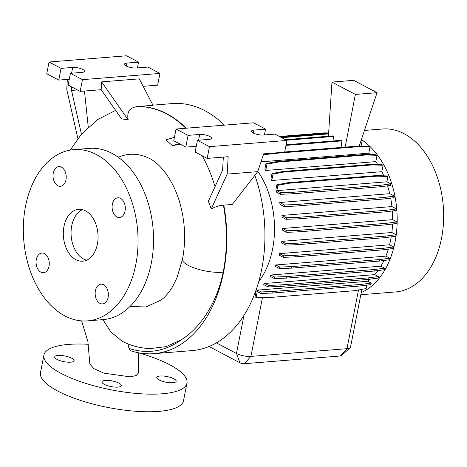 <?xml version="1.0" encoding="UTF-8"?>
<svg xmlns="http://www.w3.org/2000/svg" width="467" height="467" viewBox="0 0 467 467"><rect width="100%" height="100%" fill="white"/><g stroke="black" fill="none" stroke-linecap="round" stroke-linejoin="round"><path stroke-width="0.7" d="M81.597 320.887L87.866 341.447L89.839 363.811L93.604 368.498L103.855 373.133L130.159 376.857L136.16 375.55L138.413 373.04L138.506 352.795M127.935 343.893L129.015 348.4L130.13 350.384L130.853 350.81C138.524 353.321 146.229 354.272 153.976 353.665A123.901 82.42 -94.6 0 0 223.594 272.133A123.901 82.42 -94.6 0 0 223.792 205.13L232.257 204.447L257.731 171.652L263.639 153.859L284.654 152.172L286.954 140.439L209.467 146.667L197.436 140.316L209.058 139.382A7.291 2.119 11.1 0 0 211.528 138.32A7.291 2.119 11.1 0 0 209.8 136.481A7.291 2.119 11.1 0 0 199.701 134.443L188.078 135.377L176.047 129.032L253.534 122.803L265.565 129.149L253.943 130.083A7.291 2.119 11.1 0 0 251.468 131.151A7.291 2.119 11.1 0 0 255.455 133.918A7.291 2.119 11.1 0 0 263.3 135.021L274.923 134.087L286.954 140.439M129.015 348.4A121.315 80.703 -94.6 0 0 181.009 339.976L166.048 346.654L150.216 348.569C140.509 348.236 131.209 345.837 122.319 341.371L110.866 331.938L102.95 319.638M65.975 179.813A9.889 6.579 -94.6 0 0 58.83 166.602A9.889 6.579 -94.6 0 0 53.273 173.111A9.889 6.579 -94.6 0 0 60.418 186.321A9.889 6.579 -94.6 0 0 65.975 179.813M125.057 210.991A9.889 6.579 -94.6 0 0 117.918 197.78A9.889 6.579 -94.6 0 0 112.354 204.289A9.889 6.579 -94.6 0 0 119.499 217.499A9.889 6.579 -94.6 0 0 125.057 210.991M108.105 297.397A9.889 6.579 -94.6 0 0 100.96 284.187A9.889 6.579 -94.6 0 0 95.402 290.696A9.889 6.579 -94.6 0 0 102.547 303.906A9.889 6.579 -94.6 0 0 108.105 297.397M49.023 266.225A9.889 6.579 -94.6 0 0 41.878 253.015A9.889 6.579 -94.6 0 0 36.321 259.518A9.889 6.579 -94.6 0 0 43.466 272.728A9.889 6.579 -94.6 0 0 49.023 266.225M173.835 378.772A9.889 2.872 -168.9 0 1 176.182 381.265A9.889 2.872 -168.9 0 1 169.597 382.689A9.889 2.872 -168.9 0 1 159.113 379.951A9.889 2.872 -168.9 0 1 156.766 377.459A9.889 2.872 -168.9 0 1 163.345 376.034A9.889 2.872 -168.9 0 1 173.835 378.772M119.044 383.173A9.889 2.872 -168.9 0 1 121.385 385.672A9.889 2.872 -168.9 0 1 114.806 387.096A9.889 2.872 -168.9 0 1 104.322 384.359A9.889 2.872 -168.9 0 1 101.975 381.86A9.889 2.872 -168.9 0 1 108.554 380.436A9.889 2.872 -168.9 0 1 119.044 383.173M71.778 358.236A9.889 2.872 -168.9 0 1 74.119 360.728A9.889 2.872 -168.9 0 1 67.54 362.153A9.889 2.872 -168.9 0 1 57.056 359.415A9.889 2.872 -168.9 0 1 54.709 356.922A9.889 2.872 -168.9 0 1 61.288 355.498A9.889 2.872 -168.9 0 1 71.778 358.236M153.976 353.665L192.124 350.594A123.901 82.42 -94.6 0 0 261.742 269.068A123.901 82.42 -94.6 0 0 254.871 175.329M181.009 339.976C191.365 333.52 200.372 324.04 208.025 311.536C215.071 300.001 220.132 286.872 223.208 272.15A123.86 82.396 85.4 0 0 223.413 205.188L223.792 205.13M258.788 281.478A74.971 49.87 -94.6 0 0 272.582 249.098A74.971 49.87 -94.6 0 0 257.825 171.36M360.81 294.735L395.637 291.933A81.731 54.37 -94.6 0 0 441.56 238.152A81.731 54.37 -94.6 0 0 382.543 128.997L364.447 130.451M361.236 292.575A81.731 54.37 -94.6 0 0 395.07 241.888A81.731 54.37 -94.6 0 0 361.376 139.639M118.326 157.291A76.716 51.037 -94.6 0 1 148.319 157.922C157.805 161.775 172.352 176.958 179.877 202.952C185.142 221.784 186.018 240.552 182.504 259.243L176.952 277.818L172.819 286.189C169.036 292.535 165.084 297.175 160.957 300.118L145.99 306.971L130.036 306.463M87.574 320.876L103.067 319.626A85.899 57.143 -94.6 0 0 151.331 263.108A85.899 57.143 -94.6 0 0 89.308 148.389L73.809 149.633A85.899 57.143 -94.6 0 0 25.545 206.157A85.899 57.143 -94.6 0 0 87.574 320.876A85.899 57.143 -94.6 0 0 135.839 264.351A85.899 57.143 -94.6 0 0 73.809 149.633M97.399 244.072A26.029 17.314 -94.6 0 0 78.602 209.309A26.029 17.314 -94.6 0 0 63.979 226.437A26.029 17.314 -94.6 0 0 82.776 261.199A26.029 17.314 -94.6 0 0 97.399 244.072M82.531 209.66A26.029 17.314 -94.6 0 0 71.725 225.812A26.029 17.314 -94.6 0 0 86.599 260.224M82.799 69.46A7.291 2.119 11.1 0 0 72.694 67.429L61.072 68.363L49.041 62.012L126.528 55.783L138.559 62.134L126.936 63.068A7.291 2.119 11.1 0 0 124.467 64.137A7.291 2.119 11.1 0 0 128.448 66.904A7.291 2.119 11.1 0 0 136.294 68.007L147.916 67.073L159.953 73.424L82.461 79.653L70.429 73.301L82.052 72.367A7.291 2.119 11.1 0 0 84.527 71.299A7.291 2.119 11.1 0 0 82.799 69.46M138.506 352.824A72.881 21.173 -168.9 0 1 169.684 364.733A72.881 21.173 -168.9 0 1 186.963 383.127A72.881 21.173 -168.9 0 1 138.483 393.617A72.881 21.173 -168.9 0 1 61.2 373.454A72.881 21.173 -168.9 0 1 43.927 355.06A72.881 21.173 -168.9 0 1 88.38 344.302M186.963 383.127L183.508 400.721A72.881 21.173 -168.9 0 1 135.027 411.217A72.881 21.173 -168.9 0 1 57.75 391.048A72.881 21.173 -168.9 0 1 40.471 372.66L43.927 355.06M389.56 244.796L393.658 246.955L383.5 248.281L295.442 255.356L283.627 255.799L279.529 253.639L389.56 244.796A74.971 49.87 -94.6 0 0 390.727 239.6A74.971 49.87 -94.6 0 0 391.223 236.868M257.731 290.112A74.971 49.87 85.4 0 1 256.161 291.262L255.064 296.854L256.114 297.409L257.259 291.554L260.895 293.469L261.193 291.933L257.731 290.112L367.762 281.262A74.971 49.87 -94.6 0 0 370.366 279.108M264.736 283.475A74.971 49.87 85.4 0 1 263.709 284.625L268.105 286.942L268.408 285.407L264.736 283.475L374.773 274.625A74.971 49.87 -94.6 0 0 377.99 270.556M270.837 275.01A74.971 49.87 85.4 0 1 270.054 276.289L274.368 278.565L274.672 277.036L270.837 275.01L380.874 266.167A74.971 49.87 -94.6 0 0 383.927 260.481M275.822 264.97A74.971 49.87 85.4 0 1 275.244 266.359L279.494 268.601L279.797 267.066L275.822 264.97L385.859 256.126A74.971 49.87 -94.6 0 0 388.34 249.144M279.529 253.639A74.971 49.87 85.4 0 1 279.138 255.128L283.323 257.335L283.627 255.799M281.829 241.357A74.971 49.87 85.4 0 1 281.619 242.939L285.746 245.122L286.049 243.587L281.829 241.357L391.86 232.513A74.971 49.87 -94.6 0 0 392.566 224.014M282.64 228.491A74.971 49.87 85.4 0 1 282.617 230.173L286.685 232.321L286.989 230.786L282.64 228.491L392.671 219.648A74.971 49.87 -94.6 0 0 392.368 210.967M281.928 215.415A74.971 49.87 85.4 0 1 282.115 217.208L286.113 219.321L286.417 217.785L281.928 215.415L391.959 206.572A74.971 49.87 -94.6 0 0 390.669 198.113M279.692 202.52A74.971 49.87 85.4 0 1 280.124 204.441L284.053 206.513L284.35 204.978L279.692 202.52L389.723 193.677A74.971 49.87 -94.6 0 0 387.563 185.837M275.857 189.835A74.971 49.87 85.4 0 1 276.733 192.27L280.556 194.29L280.854 192.754L276.855 190.641L386.886 181.797L387.931 176.485L386.88 175.931L376.133 175.604L288.069 182.679L276.849 184.774L275.857 189.835M383.781 175.837A74.971 49.87 -94.6 0 0 381.808 171.675L383.068 165.242L382.018 164.688L371.271 164.361L283.212 171.436L271.987 173.531L270.936 178.902A74.971 49.87 85.4 0 1 271.776 180.519L381.808 171.675M377.762 164.559A74.971 49.87 -94.6 0 0 375.795 161.617L377.032 155.301L375.982 154.746L365.235 154.419L277.176 161.494L265.951 163.59L264.853 169.194A74.971 49.87 85.4 0 1 265.764 170.461L375.795 161.617M370.115 154.565A74.971 49.87 -94.6 0 0 368.784 153.176L370.004 146.959L368.953 146.405L358.207 146.072L284.689 151.985M260.989 161.839L368.784 153.176M361.079 146.159L362.194 140.468L361.265 139.972M386.886 181.797L390.891 183.91L380.733 185.23L292.669 192.311L280.854 192.754M280.556 194.29L292.371 193.84L380.43 186.765L390.587 185.446L390.891 183.91M389.723 193.677L394.387 196.134L384.23 197.453L296.166 204.534L284.35 204.978M284.053 206.513L295.868 206.07L383.927 198.989L394.084 197.669L394.387 196.134M391.959 206.572L396.448 208.942L386.291 210.261L298.232 217.342L286.417 217.785M286.113 219.321L297.928 218.877L385.993 211.796L396.15 210.477L396.448 208.942M392.671 219.648L397.02 221.942L386.863 223.261L298.804 230.342L286.989 230.786M286.685 232.321L298.501 231.877L386.565 224.796L396.716 223.477L397.02 221.942M391.86 232.513L396.08 234.743L385.923 236.063L297.864 243.138L286.049 243.587M285.746 245.122L297.561 244.673L385.625 237.598L395.782 236.279L396.08 234.743M283.323 257.335L295.138 256.891L383.203 249.81L393.36 248.491L393.658 246.955M385.859 256.126L389.828 258.222L379.671 259.541L291.612 266.616L279.797 267.066M279.494 268.601L291.309 268.151L379.373 261.076L389.525 259.757L389.828 258.222M380.874 266.167L384.703 268.186L374.546 269.512L286.487 276.587L274.672 277.036M274.368 278.565L286.183 278.122L374.248 271.047L384.405 269.722L384.703 268.186M374.773 274.625L378.439 276.563L368.282 277.883L280.223 284.963L268.408 285.407M268.105 286.942L279.92 286.499L367.984 279.418L378.142 278.099L378.439 276.563M367.762 281.262L371.224 283.09L361.073 284.415L273.008 291.49L261.193 291.933M361.073 284.415L360.769 285.944L370.926 284.625L371.224 283.09M366.811 285.162L366.146 288.565L354.92 290.661L266.861 297.736L256.114 297.409M216.384 342.889L236.477 353.49A10.414 3.024 11.1 0 0 250.913 356.397L346.999 348.674A10.414 3.024 11.1 0 0 350.174 347.734A10.414 3.024 11.1 0 0 350.53 347.15L361.867 289.365M101.619 81.877L128.197 119.908C126.615 111.975 129.692 107.527 137.444 106.558L152.989 105.268L139.294 78.853L101.619 81.877L101.176 89.693L80.161 91.38L68.129 85.035L70.429 73.301M115.629 110.375L97.626 119.564L81.456 134.216L71.521 90.423L71.725 86.926M71.521 90.423L77.446 89.95M143.165 86.319L157.648 85.152L159.953 73.424M137.426 67.913L138.559 62.134M67.33 79.408L66.758 89.454L77.89 138.541M69.262 79.25L58.772 80.096L46.741 73.745L49.041 62.012M58.772 80.096L61.072 68.363M80.161 91.38L82.461 79.653M84.469 91.036L88.257 127.123M137.847 106.552L137.444 106.558A123.86 82.396 85.4 0 1 137.847 106.552A123.86 82.396 85.4 0 1 185.837 128.244M101.176 89.693L121.531 118.822L128.197 119.908M81.456 134.216L70.143 150.111M223.331 157.099L222.59 170.14L208.387 201.195L211.253 208.947L227.184 174.109L228.176 156.708L207.167 158.401L195.13 152.049L197.436 140.316M207.167 158.401L209.467 146.667M227.184 174.109L257.731 171.652M264.427 134.934L265.565 129.149M196.268 146.27L185.773 147.111L173.742 140.76L176.047 129.032M185.773 147.111L188.078 135.377M202.205 155.78A123.627 82.239 85.4 0 1 215.03 186.672M174.413 137.356L165.96 139.837L172.358 145.64L179.194 143.638M172.358 145.64L180.209 144.175M211.253 208.947C215.631 206.577 219.683 205.322 223.413 205.188M224.388 125.144A123.901 82.42 -94.6 0 0 172.27 103.592L152.925 105.151M350.174 347.734L341.348 355.696A3.123 0.905 -168.9 0 1 340.396 355.977L244.311 363.705A3.123 0.905 -168.9 0 1 239.985 362.83L209.041 346.502M374.248 271.047L374.546 269.512M286.183 278.122L286.487 276.587M386.565 224.796L386.863 223.261M298.501 231.877L298.804 230.342M387.931 176.485L377.184 176.152L376.133 175.604M377.184 176.152L289.12 183.233L288.069 182.679M289.12 183.233L277.894 185.329L276.849 184.774M277.894 185.329L276.855 190.641M380.43 186.765L380.733 185.23M292.371 193.84L292.669 192.311M328.429 136.23L331.967 82.087L353.665 80.342L377.056 92.688L359.216 146.107M377.056 92.688L355.364 94.433L345.148 147.123M286.108 144.752L340.863 140.351L341.914 140.9L341.079 147.449M341.914 140.9L285.979 145.4M362.194 140.468L361.108 140.433M285.518 139.68L332.504 135.903L333.555 136.457L332.977 140.981M333.555 136.457L286.569 140.234M355.364 94.433L331.967 82.087M379.373 261.076L379.671 259.541M291.309 268.151L291.612 266.616M385.993 211.796L386.291 210.261M297.928 218.877L298.232 217.342M383.068 165.242L372.322 164.915L284.257 171.99L273.037 174.086L271.776 180.519M372.322 164.915L371.271 164.361M284.257 171.99L283.212 171.436M273.037 174.086L271.987 173.531M360.769 285.944L272.705 293.025L273.008 291.49M272.705 293.025L260.895 293.469M383.203 249.81L383.5 248.281M295.138 256.891L295.442 255.356M383.927 198.989L384.23 197.453M295.868 206.07L296.166 204.534M377.032 155.301L366.286 154.968L278.221 162.049L267.001 164.145L265.764 170.461M366.286 154.968L365.235 154.419M278.221 162.049L277.176 161.494M267.001 164.145L265.951 163.59M328.581 133.901L281.7 137.666M328.622 133.258L280.649 137.111M367.984 279.418L368.282 277.883M279.92 286.499L280.223 284.963M385.625 237.598L385.923 236.063M297.561 244.673L297.864 243.138M370.004 146.959L359.257 146.626L271.193 153.707L263.195 155.202M268.426 153.474L263.458 154.402M359.257 146.626L358.207 146.072M271.193 153.707L270.446 153.31M326.433 133.434L280.533 137.047M328.64 132.978L324.717 132.862L279.482 136.492M325.768 133.41L324.717 132.862M182.504 259.243A24.465 7.11 11.1 0 0 182.474 259.862A24.465 7.11 11.1 0 0 183.064 261.362A24.465 7.11 11.1 0 0 184.471 262.903A24.465 7.11 11.1 0 0 222.222 272.243A24.465 7.11 11.1 0 0 223.208 272.15M198.563 140.228L199.701 134.443M71.562 73.208L72.694 67.429M239.985 362.83L236.477 353.49L243.949 315.406M244.311 363.705L250.913 356.397L262.448 297.602M126.353 66.057L126.936 63.068M253.353 133.072L253.943 130.083M340.396 355.977L346.999 348.674L358.51 289.989M186.24 128.209A123.901 82.42 -94.6 0 0 137.783 106.488"/></g></svg>
